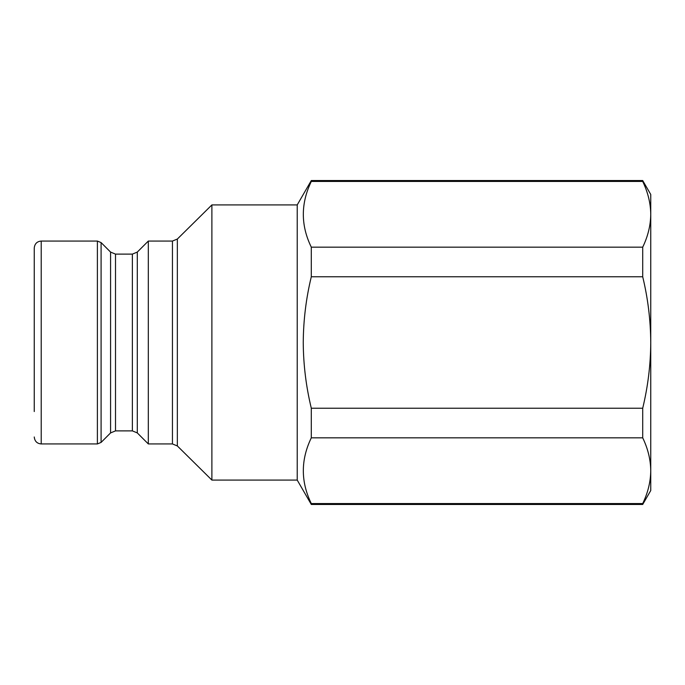 <?xml version="1.0" encoding="UTF-8"?>
<svg xmlns="http://www.w3.org/2000/svg" width="685" height="685" viewBox="0 0 685 685"><rect width="100%" height="100%" fill="white"/><g stroke="black" fill="none" stroke-linecap="round" stroke-linejoin="round"><path stroke-width="1.03" d="M110.576 252.08L115.508 254.118L115.508 430.882L110.576 432.92L110.576 252.08L101.089 242.584L101.089 442.416L97.39 443.94L41.22 443.94L41.22 241.06C37.024 241.428 34.704 243.749 34.25 248.021L34.25 411.557M115.508 430.882L132.376 430.882L132.376 254.118L137.3 252.08L148.32 241.06L148.32 443.94L172.449 443.94L172.449 241.06L177.346 239.048L177.346 445.952L211.888 480.082L297.221 480.082L311.298 504.46L642.71 504.46L642.71 503.561L311.298 503.561C300.672 481.769 300.672 459.866 311.298 437.835L642.71 437.835C647.933 448.684 650.613 459.644 650.75 470.698L650.75 490.528L642.71 504.46M177.346 239.048L211.888 204.918L211.888 480.082M211.888 204.918L297.221 204.918L297.221 480.082M297.221 204.918L311.298 180.54L642.71 180.54L650.75 194.471L650.75 342.5C650.63 364.6 647.95 386.503 642.71 408.217L311.298 408.217C306.058 386.503 303.378 364.6 303.25 342.5C303.404 320.186 306.084 298.283 311.298 276.783L642.71 276.783C647.916 298.275 650.596 320.186 650.75 342.5L650.75 470.698C650.622 481.778 647.942 492.729 642.71 503.561M642.71 180.54L642.71 181.439C647.933 192.297 650.613 203.248 650.75 214.302C650.622 225.382 647.942 236.334 642.71 247.165L311.298 247.165L311.298 276.783M311.298 247.165C300.672 225.374 300.672 203.471 311.298 181.439L642.71 181.439M311.298 180.54L311.298 181.439M642.71 247.165L642.71 276.783M642.71 408.217L642.71 437.835M311.298 408.217L311.298 437.835M311.298 503.561L311.298 504.46M97.39 443.94L97.39 241.06L41.22 241.06M137.3 252.08L137.3 432.92L148.32 443.94M101.089 242.584L97.39 241.06M115.508 254.118L132.376 254.118M132.376 430.882L137.3 432.92M148.32 241.06L172.449 241.06M172.449 443.94L177.346 445.952M110.576 432.92L101.089 442.416M41.22 443.94C37.024 443.572 34.704 441.251 34.25 436.979"/></g></svg>
